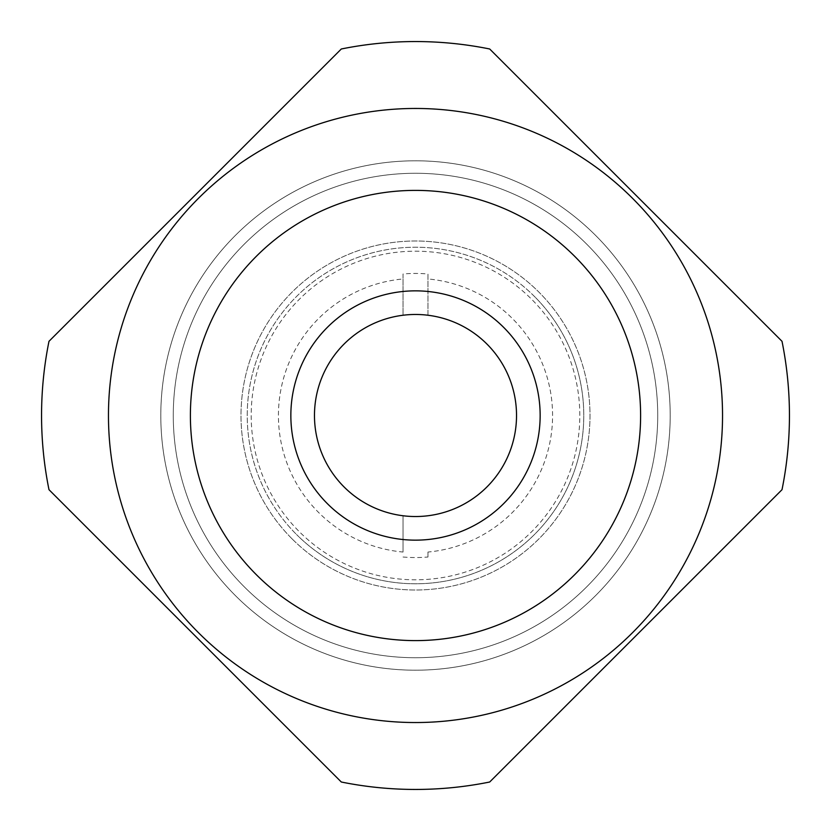 <?xml version="1.0" encoding="UTF-8"?>
<svg xmlns="http://www.w3.org/2000/svg" width="831" height="831" viewBox="0 0 831 831"><rect width="100%" height="100%" fill="white"/><g stroke="black" fill="none" stroke-linecap="round" stroke-linejoin="round"><path stroke-width="0.62" stroke-dasharray="4.16 3.12" d="M235.402 595.598A254.691 254.691 0 0 0 595.598 595.598A254.691 254.691 0 0 0 595.598 235.402A254.691 254.691 0 0 0 235.402 235.402A254.691 254.691 0 0 0 235.402 595.598A254.691 254.691 0 0 0 595.598 595.598A254.691 254.691 0 0 0 595.598 235.402A254.691 254.691 0 0 0 235.402 235.402A254.691 254.691 0 0 0 235.402 595.598A254.691 254.691 0 0 0 595.598 595.598A254.691 254.691 0 0 0 595.598 235.402A254.691 254.691 0 0 0 235.402 235.402A254.691 254.691 0 0 0 235.402 595.598A254.691 254.691 0 0 0 595.598 595.598A254.691 254.691 0 0 0 595.598 235.402A254.691 254.691 0 0 0 235.402 235.402A254.691 254.691 0 0 0 235.402 595.598M292.107 538.893A174.51 174.51 0 0 0 538.893 538.893A174.51 174.51 0 0 0 538.893 292.107A174.51 174.51 0 0 0 292.107 292.107A174.51 174.51 0 0 0 292.107 538.893A174.51 174.51 0 0 0 538.893 538.893A174.51 174.51 0 0 0 538.893 292.107A174.51 174.51 0 0 0 292.107 292.107A174.51 174.51 0 0 0 292.107 538.893M256.322 574.678A225.118 225.118 0 0 0 574.678 574.678A225.118 225.118 0 0 0 574.678 256.322A225.118 225.118 0 0 0 256.322 256.322A225.118 225.118 0 0 0 256.322 574.678M632.609 198.391A307.044 307.044 0 0 0 198.391 198.391A307.044 307.044 0 0 0 198.391 632.609A307.044 307.044 0 0 0 632.609 632.609A307.044 307.044 0 0 0 632.609 198.391A307.044 307.044 0 0 0 198.391 198.391A307.044 307.044 0 0 0 198.391 632.609A307.044 307.044 0 0 0 632.609 632.609A307.044 307.044 0 0 0 632.609 198.391A307.044 307.044 0 0 0 198.391 198.391A307.044 307.044 0 0 0 198.391 632.609M195.15 635.85L48.987 489.688A373.95 373.95 0 0 1 48.987 341.312L341.312 48.987A373.95 373.95 0 0 1 489.688 48.987L782.013 341.312A373.95 373.95 0 0 1 782.013 489.688L489.688 782.013A373.95 373.95 0 0 1 341.312 782.013L195.15 635.85M534.489 296.511A168.278 168.278 0 0 0 296.511 296.511A168.278 168.278 0 0 0 296.511 534.489A168.278 168.278 0 0 1 296.511 296.511A168.278 168.278 0 0 1 534.489 296.511A168.278 168.278 0 0 1 534.489 534.489A168.278 168.278 0 0 1 296.511 534.489A168.278 168.278 0 0 0 534.489 534.489A168.278 168.278 0 0 0 534.489 296.511M657.726 415.5A242.226 242.226 0 0 0 415.5 173.274A242.226 242.226 0 0 0 173.274 415.5A242.226 242.226 0 0 0 415.5 657.726A242.226 242.226 0 0 0 657.726 415.5A242.226 242.226 0 0 0 415.5 173.274A242.226 242.226 0 0 0 173.274 415.5A242.226 242.226 0 0 0 415.5 657.726A242.226 242.226 0 0 0 657.726 415.5M403.035 557.009A142.059 142.059 0 0 0 427.965 557.009L427.965 552.044A137.115 137.115 0 0 0 427.965 278.956L427.965 273.991A142.059 142.059 0 0 0 403.035 273.991L403.035 278.956A137.115 137.115 0 0 0 403.035 552.044L403.035 515.76L403.035 552.044M579.809 415.5A164.309 164.309 0 0 0 415.5 251.191A164.309 164.309 0 0 0 251.191 415.5A164.309 164.309 0 0 0 415.5 579.809A164.309 164.309 0 0 0 579.809 415.5M540.15 415.5A124.65 124.65 0 0 1 415.5 540.15A124.65 124.65 0 0 1 290.85 415.5A124.65 124.65 0 0 1 415.5 290.85A124.65 124.65 0 0 1 540.15 415.5A124.65 124.65 0 0 0 415.5 290.85A124.65 124.65 0 0 0 290.85 415.5A124.65 124.65 0 0 0 415.5 540.15A124.65 124.65 0 0 0 540.15 415.5M403.035 278.956L403.035 315.24A101.029 101.029 0 0 0 403.035 515.76A101.029 101.029 0 0 0 516.529 415.5A101.029 101.029 0 0 0 427.965 315.24L427.965 278.956M403.035 273.991L403.035 315.24A101.029 101.029 0 0 1 427.965 315.24L427.965 273.991M427.965 557.009L427.965 552.044M670.191 415.5A254.691 254.691 0 0 0 415.5 160.809A254.691 254.691 0 0 0 160.809 415.5A254.691 254.691 0 0 0 415.5 670.191A254.691 254.691 0 0 0 670.191 415.5A254.691 254.691 0 0 0 415.5 160.809A254.691 254.691 0 0 0 160.809 415.5A254.691 254.691 0 0 0 415.5 670.191A254.691 254.691 0 0 0 670.191 415.5M244.221 244.221A242.226 242.226 0 0 0 244.221 586.779A242.226 242.226 0 0 0 586.779 586.779A242.226 242.226 0 0 0 586.779 244.221A242.226 242.226 0 0 0 244.221 244.221A242.226 242.226 0 0 0 244.221 586.779A242.226 242.226 0 0 0 586.779 586.779A242.226 242.226 0 0 0 586.779 244.221A242.226 242.226 0 0 0 244.221 244.221M595.598 595.598A254.691 254.691 0 0 0 595.598 235.402A254.691 254.691 0 0 0 235.402 235.402"/><path stroke-width="1.25" d="M256.322 574.678A225.118 225.118 0 0 0 574.678 574.678A225.118 225.118 0 0 0 574.678 256.322A225.118 225.118 0 0 0 256.322 256.322A225.118 225.118 0 0 0 256.322 574.678M635.85 195.15L489.688 48.987A373.95 373.95 0 0 0 341.312 48.987L48.987 341.312A373.95 373.95 0 0 0 48.987 489.688L341.312 782.013A373.95 373.95 0 0 0 489.688 782.013L782.013 489.688A373.95 373.95 0 0 0 782.013 341.312L635.85 195.15M632.609 198.391A307.044 307.044 0 0 0 198.391 198.391A307.044 307.044 0 0 0 198.391 632.609A307.044 307.044 0 0 0 632.609 632.609A307.044 307.044 0 0 0 632.609 198.391M516.529 415.5A101.029 101.029 0 0 1 415.5 516.529A101.029 101.029 0 0 1 314.471 415.5A101.029 101.029 0 0 1 415.5 314.471A101.029 101.029 0 0 1 516.529 415.5M290.85 415.5A124.65 124.65 0 0 0 415.5 540.15A124.65 124.65 0 0 0 540.15 415.5A124.65 124.65 0 0 0 415.5 290.85A124.65 124.65 0 0 0 290.85 415.5"/></g></svg>
